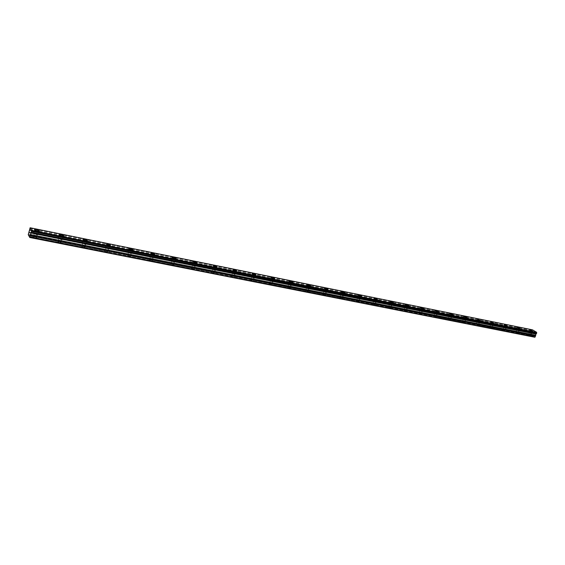<?xml version="1.0" encoding="UTF-8"?>
<svg xmlns="http://www.w3.org/2000/svg" width="565" height="565" viewBox="0 0 565 565"><rect width="100%" height="100%" fill="white"/><g stroke="black" fill="none" stroke-linecap="round" stroke-linejoin="round"><path stroke-width="0.42" stroke-dasharray="2.83 2.12" d="M531.594 333.689L528.96 332.51L531.594 333.689M36.224 234.666C37.806 234.934 38.434 234.828 38.095 234.348L35.433 233.317C33.851 233.048 33.222 233.154 33.554 233.635L36.224 234.666M60.787 239.574C62.291 239.828 62.885 239.722 62.567 239.263L59.904 238.225C58.4 237.971 57.807 238.077 58.124 238.536L60.787 239.574M84.658 244.348C86.092 244.589 86.65 244.49 86.339 244.045L83.684 242.999C82.25 242.752 81.685 242.858 81.996 243.303L84.658 244.348M107.859 248.988L109.455 248.692L106.799 247.632L105.203 247.929L107.859 248.988M130.423 253.494L131.928 253.205L129.286 252.145L127.768 252.435L130.423 253.494M152.366 257.88L153.8 257.598L151.152 256.531L149.718 256.814L152.366 257.88M173.723 262.153L175.086 261.877L172.445 260.797L171.075 261.072L173.723 262.153M194.515 266.306L195.808 266.044L193.166 264.957L191.867 265.218L194.515 266.306M214.764 270.36L215.999 270.098L213.351 269.004L212.122 269.258L214.764 270.36M234.489 274.3L235.662 274.053L233.02 272.952L231.848 273.199L234.489 274.3M253.713 278.142L254.829 277.902L252.188 276.794L251.072 277.034L253.713 278.142M272.457 281.886L273.517 281.66L270.875 280.544L269.809 280.77L272.457 281.886M290.728 285.537L291.745 285.325L289.096 284.202L288.079 284.414L290.728 285.537M308.554 289.103L309.521 288.892L306.88 287.769L305.905 287.973L308.554 289.103M325.949 292.578L326.867 292.38L324.225 291.243L323.3 291.448L325.949 292.578M342.927 295.975L343.803 295.785L341.161 294.64L340.278 294.831L342.927 295.975M359.495 299.288L360.343 299.104L357.694 297.96L356.854 298.143L359.495 299.288M375.683 302.522L376.495 302.346L373.846 301.202L373.034 301.371L375.683 302.522M391.496 305.679L392.272 305.517L389.624 304.365L388.847 304.528L391.496 305.679M406.948 308.773L407.69 308.617L405.041 307.459L404.3 307.614L406.948 308.773M422.048 311.788L422.761 311.64L419.407 310.63L422.048 311.788M436.816 314.74L437.494 314.599L434.852 313.434L434.167 313.575L436.816 314.74M451.251 317.629L451.901 317.495L448.61 316.457L451.251 317.629M465.376 320.447L465.998 320.32L463.357 319.154L462.728 319.281L465.376 320.447M479.191 323.208L476.549 322.043L479.191 323.208M492.715 325.913L490.067 324.741L492.715 325.913M505.95 328.562L503.309 327.382L505.95 328.562M518.903 331.147L516.269 329.974L518.903 331.147M31.266 232.279L536.404 333.668M529.793 332.608L531.637 333.428L529.793 332.608M533.339 336.373L531.856 335.476L528.875 334.883L530.358 335.78L533.424 336.323L534.78 337.234M28.674 232.695L530.761 333.195L531.827 331.712L29.486 230.28M35.553 233.522L37.417 234.242L36.104 234.461L34.239 233.74L35.553 233.522M29.387 236.608L35.235 237.766L36.556 237.533L28.759 235.633M60.038 238.43L61.896 239.157L60.653 239.376L58.788 238.649L60.038 238.43M59.784 242.625L61.027 242.399L59.17 241.672L528.875 334.883L530.358 335.78L517.674 333.265L516.205 332.368L517.674 333.265L504.715 330.702L503.26 329.798L504.715 330.702L491.479 328.081L490.039 327.177L491.479 328.081L477.962 325.405L476.535 324.501L477.962 325.405L464.148 322.672L462.742 321.76L464.148 322.672L450.03 319.875L448.638 318.964L450.03 319.875L435.594 317.022L434.224 316.103L435.594 317.022L420.833 314.098L421.328 313.992L419.477 313.172L418.983 313.285L420.833 314.098L405.734 311.11L406.256 310.997L404.406 310.185L403.883 310.298L405.734 311.11L390.288 308.052L390.832 307.932L388.981 307.12L388.438 307.24L390.288 308.052L374.482 304.923L375.047 304.796L373.197 303.991L372.632 304.118L374.482 304.923L358.302 301.717L358.895 301.59L357.045 300.785L356.451 300.919L358.302 301.717L341.733 298.44L342.348 298.299L340.504 297.501L339.883 297.642L341.733 298.44L324.762 295.078L325.412 294.937L323.561 294.139L322.912 294.287L324.762 295.078L307.374 291.639L308.052 291.491L306.209 290.693L305.524 290.848L307.374 291.639L289.562 288.115L290.269 287.952L288.425 287.168L287.712 287.324L289.562 288.115L271.299 284.499L272.04 284.329L270.19 283.545L269.449 283.715L271.299 284.499L252.569 280.791L253.346 280.614L251.503 279.837L250.719 280.007L252.569 280.791L233.352 276.984L234.178 276.808L232.328 276.031L231.502 276.214L233.352 276.984L213.641 273.086L214.502 272.895L212.652 272.132L211.79 272.316L213.641 273.086L193.407 269.074L194.311 268.884L192.467 268.121L191.556 268.311L193.407 269.074L172.629 264.964L173.582 264.766L171.732 264.01L170.778 264.208L172.629 264.964L151.286 260.74L152.289 260.536L150.438 259.78L149.435 259.985L151.286 260.74L129.357 256.397L130.416 256.185L128.559 255.444L127.499 255.655L129.357 256.397L106.813 251.934L107.929 251.722L106.072 250.98L104.956 251.192L106.813 251.934L83.627 247.343L84.806 247.124L82.949 246.389L81.77 246.608L83.627 247.343L35.235 237.766L33.37 237.046L34.691 236.813L59.17 241.672L57.92 241.898L59.784 242.625M83.832 243.197L85.689 243.932L84.51 244.144L82.652 243.409L83.832 243.197M106.962 247.837L108.812 248.572L107.696 248.784L105.839 248.042L106.962 247.837M129.456 252.343L131.306 253.092L130.247 253.29L128.389 252.548L129.456 252.343M151.335 256.729L153.186 257.485L152.183 257.682L150.332 256.927L151.335 256.729M172.636 261.002L174.486 261.757L173.533 261.948L171.675 261.192L172.636 261.002M193.371 265.162L195.222 265.917L194.318 266.108L192.46 265.345L193.371 265.162M213.563 269.208L215.413 269.971L214.552 270.155L212.701 269.385L213.563 269.208M233.239 273.149L235.089 273.926L232.42 273.326L233.239 273.149M252.414 276.998L254.264 277.775L251.63 277.161L252.414 276.998M271.108 280.741L272.959 281.525L270.367 280.904L271.108 280.741M289.344 284.4L291.194 285.184L288.63 284.555L289.344 284.4M307.127 287.966L308.977 288.757L306.449 288.115L307.127 287.966M324.487 291.448L326.337 292.239L325.687 292.38L323.837 291.582L324.487 291.448M341.422 294.838L343.273 295.636L342.658 295.77L340.808 294.972L341.422 294.838M357.963 298.158L359.82 298.963L357.963 298.158M374.122 301.399L375.972 302.204L374.122 301.399M389.907 304.563L391.757 305.368L389.907 304.563M405.331 307.65L407.181 308.462L405.331 307.65M420.402 310.672L422.253 311.492L420.402 310.672M435.142 313.632L436.992 314.444L435.142 313.632M449.556 316.52L451.407 317.339L449.556 316.52M463.66 319.345L465.511 320.164L463.66 319.345M477.453 322.114L479.304 322.933L477.453 322.114M490.957 324.819L492.807 325.638L490.957 324.819M504.178 327.467L506.021 328.293L504.178 327.467M517.116 330.066L518.96 330.885L517.116 330.066M532.484 329.847L531.955 330.165L531.813 331.478L29.493 230.139M531.856 335.476L530.429 334.621L28.25 234.722M530.761 333.195L530.429 334.621M29.571 229.221L531.7 330.793M534.193 336.881L29.592 237.138M29.599 236.989L534.172 336.775M533.424 336.323L29.338 236.509M28.766 235.492L531.835 335.37M531.093 334.925L28.504 235.019M28.561 235.111L531.008 334.967M530.344 334.19L28.292 234.15M531.827 331.712L29.458 230.456M531.707 330.857L29.564 229.298M532.435 329.889L30.086 227.829M531.955 330.165L29.811 228.309M29.846 228.26L532.011 330.144M530.726 333.237L28.646 232.766M531.312 332.905L28.992 232.194M29.041 232.06L531.383 332.813M29.507 230.068L531.82 331.429M532.11 333.59L533.099 331.125M38.095 234.348L38.971 231.021M62.567 239.263L63.442 235.986M86.339 244.045L87.229 240.81M109.455 248.692L110.352 245.5M131.928 253.205L132.839 250.062M153.8 257.598L154.718 254.497M175.086 261.877L176.005 258.812M195.808 266.044L196.74 263.015M215.999 270.098L216.932 267.104M235.662 274.053L236.601 271.094M254.829 277.902L255.776 274.978M273.517 281.66L274.47 278.764M291.745 285.325L292.698 282.458M309.521 288.892L310.482 286.06M326.867 292.38L327.834 289.57M343.803 295.785L344.77 293.002M360.343 299.104L361.31 296.35M376.495 302.346L377.462 299.627M392.272 305.517L393.247 302.819M407.69 308.617L408.665 305.94M422.761 311.64L423.736 308.991M437.494 314.599L438.475 311.979M451.901 317.495L452.89 314.896M465.998 320.32L466.987 317.749M479.791 323.088L480.78 320.539M493.287 325.8L494.276 323.272M506.501 328.449L507.49 325.941M519.44 331.048L520.429 328.562M530.719 335.709L531.637 333.428M36.556 237.533L37.417 234.242M61.027 242.399L61.896 239.157M84.806 247.124L85.689 243.932M107.929 251.722L108.812 248.572M130.416 256.185L131.306 253.092M152.289 260.536L153.186 257.485M173.582 264.766L174.486 261.757M194.311 268.884L195.222 265.917M214.502 272.895L215.413 269.971M234.178 276.808L235.089 273.926M253.346 280.614L254.264 277.775M272.04 284.329L272.959 281.525M290.269 287.952L291.194 285.184M308.052 291.491L308.977 288.757M325.412 294.937L326.337 292.239M342.348 298.299L343.273 295.636M358.895 301.59L359.82 298.963M375.047 304.796L375.972 302.204M390.832 307.932L391.757 305.368M406.256 310.997L407.181 308.462M421.328 313.992L422.253 311.492M436.067 316.916L436.992 314.444M450.489 319.783L451.407 317.339M464.585 322.58L465.511 320.164M478.386 325.32L479.304 322.933M491.889 328.004L492.807 325.638M505.103 330.624L506.021 328.293M518.048 333.195L518.96 330.885M528.96 332.51L529.998 329.918M33.554 233.635L34.536 229.884M58.124 238.536L59.113 234.849M81.996 243.303L82.999 239.666M105.203 247.929L106.213 244.355M127.768 252.435L128.778 248.911M149.718 256.814L150.735 253.339M171.075 261.072L172.099 257.647M191.867 265.218L192.898 261.849M212.122 269.258L213.153 265.938M231.848 273.199L232.879 269.915M251.072 277.034L252.11 273.799M269.809 280.77L270.854 277.585M288.079 284.414L289.125 281.271M305.905 287.973L306.95 284.866M323.3 291.448L324.345 288.383M340.278 294.831L341.324 291.808M356.854 298.143L357.899 295.156M373.034 301.371L374.087 298.426M388.847 304.528L389.899 301.618M404.3 307.614L405.352 304.733M419.407 310.63L420.452 307.784M434.167 313.575L435.22 310.771M448.61 316.457L449.655 313.688M462.728 319.281L463.773 316.541M476.549 322.043L477.595 319.331M490.067 324.741L491.112 322.064M503.309 327.382L504.347 324.734M516.269 329.974L517.307 327.354M528.515 334.953L529.433 332.672M33.37 237.046L34.239 233.74M57.92 241.898L58.788 238.649M81.77 246.608L82.652 243.409M104.956 251.192L105.839 248.042M127.499 255.655L128.389 252.548M149.435 259.985L150.332 256.927M170.778 264.208L171.675 261.192M191.556 268.311L192.46 265.345M211.79 272.316L212.701 269.385M231.502 276.214L232.42 273.326M250.719 280.007L251.63 277.161M269.449 283.715L270.367 280.904M287.712 287.324L288.63 284.555M305.524 290.848L306.449 288.115M322.912 294.287L323.837 291.582M339.883 297.642L340.808 294.972M356.451 300.919L357.377 298.285M372.632 304.118L373.557 301.519M388.438 307.24L389.363 304.676M403.883 310.298L404.808 307.763M418.983 313.285L419.908 310.778M433.743 316.202L434.669 313.73M448.179 319.055L449.104 316.612M462.297 321.852L463.222 319.437M476.111 324.585L477.037 322.198M489.636 327.262L490.554 324.896M502.871 329.882L503.789 327.545M515.824 332.446L516.742 330.137"/><path stroke-width="0.85" d="M532.633 331.09L529.998 329.918L532.633 331.09M37.205 230.916C38.787 231.184 39.416 231.085 39.077 230.612L36.414 229.581C34.825 229.312 34.197 229.411 34.536 229.884L37.205 230.916M61.783 235.888C63.287 236.142 63.88 236.043 63.555 235.584L60.893 234.546C59.382 234.291 58.788 234.39 59.113 234.849L61.783 235.888M85.661 240.711C87.088 240.958 87.653 240.86 87.335 240.422L84.679 239.376C83.246 239.129 82.688 239.228 82.999 239.666L85.661 240.711M108.868 245.408L110.458 245.118L107.802 244.066L106.213 244.355L108.868 245.408M131.433 249.97L132.945 249.688L130.296 248.628L128.778 248.911L131.433 249.97M153.39 254.405L154.824 254.137L152.169 253.071L150.735 253.339L153.39 254.405M174.755 258.728L176.111 258.466L173.462 257.386L172.099 257.647L174.755 258.728M195.554 262.937L196.839 262.683L194.198 261.595L192.898 261.849L195.554 262.937M215.802 267.026L217.031 266.786L214.382 265.691L213.153 265.938L215.802 267.026M235.534 271.016L236.7 270.783L234.051 269.682L232.879 269.915L235.534 271.016M254.759 274.908L255.874 274.675L253.226 273.573L252.11 273.799L254.759 274.908M273.502 278.693L274.562 278.474L271.913 277.366L270.854 277.585L273.502 278.693M291.78 282.394L292.79 282.182L290.142 281.059L289.125 281.271L291.78 282.394M309.606 285.996L310.566 285.791L307.918 284.668L306.95 284.866L309.606 285.996M327.001 289.513L327.919 289.322L325.271 288.185L324.345 288.383L327.001 289.513M343.979 292.945L344.855 292.762L342.206 291.625L341.324 291.808L343.979 292.945M360.548 296.3L361.395 296.124L358.747 294.979L357.899 295.156L360.548 296.3M376.735 299.57L377.54 299.401L374.892 298.256L374.087 298.426L376.735 299.57M392.548 302.769L393.318 302.607L390.669 301.456L389.899 301.618L392.548 302.769M408.001 305.891L408.742 305.743L406.094 304.584L405.352 304.733L408.001 305.891M423.1 308.942L423.807 308.801L421.165 307.643L420.452 307.784L423.1 308.942M437.868 311.929L438.546 311.795L435.898 310.63L435.22 310.771L437.868 311.929M452.304 314.846L452.953 314.719L450.305 313.554L449.655 313.688L452.304 314.846M466.422 317.707L467.05 317.579L463.773 316.541L466.422 317.707M480.236 320.496L477.595 319.331L480.236 320.496M493.761 323.229L491.112 322.064L493.761 323.229M506.996 325.906L504.347 324.734L506.996 325.906M519.948 328.526L517.307 327.354L519.948 328.526M536.489 333.647L31.266 232.279L536.446 333.675L536.63 332.375L31.605 230.329L30.129 227.773L532.513 329.854L536.602 332.277M536.446 333.675L31.266 232.279L30.99 232.759L535.973 333.957L536.404 333.668M532.484 329.847L30.122 227.766L28.25 234.722L29.804 237.512L30.355 235.81L535.5 336.104L535.973 333.957M29.804 237.512L534.78 337.234L535.5 336.104M535.507 336.041L30.355 235.81M30.369 235.725L30.99 232.759M31.294 232.229L31.534 231.311L536.743 333.011M536.736 332.954L31.534 231.311M31.541 231.233L31.605 230.329M30.884 232.978L535.811 334.092M535.119 337.058L29.994 237.208M30.941 232.837L535.888 334M31.598 230.456L536.63 332.375M536.008 333.922L31.011 232.709M535.366 335.193L30.468 234.588M30.439 234.765L535.359 335.32M38.971 231.021L39.077 230.612M63.442 235.986L63.555 235.584M87.229 240.81L87.335 240.422M110.352 245.5L110.458 245.118M132.839 250.062L132.945 249.688M154.718 254.497L154.824 254.137"/></g></svg>

